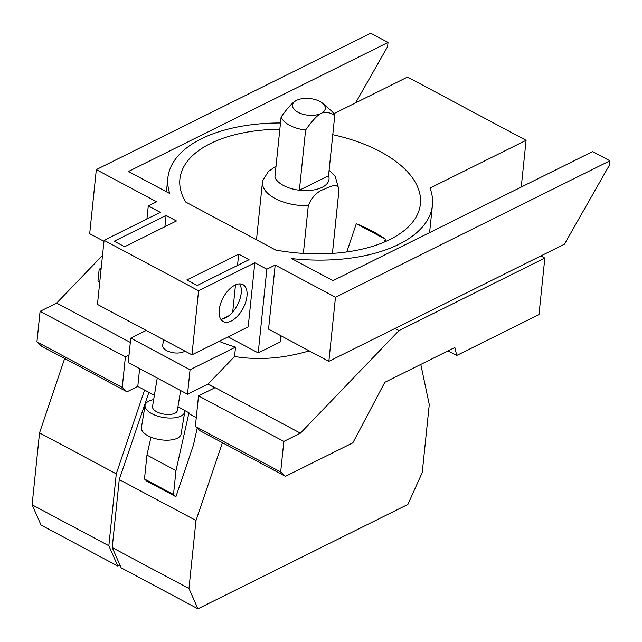 <?xml version="1.0" encoding="UTF-8"?>
<svg xmlns="http://www.w3.org/2000/svg" width="642" height="642" viewBox="0 0 642 642"><rect width="100%" height="100%" fill="white"/><g stroke="black" fill="none" stroke-linecap="round" stroke-linejoin="round"><path stroke-width="0.96" d="M100.987 270.162L99.181 269.199L97.945 281.156L99.751 282.119M101.195 268.195L99.181 269.199M185.153 351.214C179.543 353.798 173.428 353.638 166.824 350.733C163.83 349.063 162.458 347.194 162.699 345.107L163.59 339.706M146.207 330.429L130.767 338.101L128.24 362.586L187.52 394.22L190.056 369.736L235.526 347.129L234.555 356.503L208.168 383.956L187.52 394.22M130.767 338.101L190.056 369.736M181.108 433.84A20.095 8.996 -170.6 0 1 181.084 434.024A20.095 8.996 -170.6 0 1 168.774 440.155A20.095 8.996 -170.6 0 1 148.125 435.846A20.095 8.996 -170.6 0 1 141.425 427.468L145.092 405.303A20.095 8.996 9.4 0 0 151.793 413.681A20.095 8.996 9.4 0 0 172.441 417.99A20.095 8.996 9.4 0 0 184.752 411.867A20.095 8.996 9.4 0 0 184.719 410.342L177.962 406.739M355.612 102.864L387.591 46.673L388.033 42.428L128.432 171.486L169.777 193.547A132.974 67.562 -174.1 0 1 167.875 177.874A132.974 67.562 -174.1 0 1 280.49 122.967M146.93 219.01L148.278 205.938L156.616 201.789L96.316 169.616L89.687 233.712L103.972 241.328M219.099 341.343A132.974 67.562 5.9 0 0 235.526 347.129M564.398 244.241L609.459 165.066L609.9 160.813L335.485 297.238L328.856 361.334L564.398 244.241M335.485 297.238L275.185 265.058L268.557 329.153L328.856 361.334M219.195 309.982A20.937 11.291 -61.9 0 1 228.56 290.096A20.937 11.291 -61.9 0 1 242.941 284.607A20.937 11.291 -61.9 0 1 246.969 296.171A20.937 11.291 -61.9 0 1 237.612 316.065A20.937 11.291 -61.9 0 1 223.231 321.546A20.937 11.291 -61.9 0 1 219.195 309.982M239.635 283.86A20.937 11.291 -61.9 0 1 241.207 293.097A20.937 11.291 -61.9 0 1 220.768 319.218M228.793 315.8L222.244 319.058M191.95 354.833L248.189 326.874L254.818 262.779L198.571 290.746L191.95 354.833L97.448 304.412L104.076 240.317L160.315 212.358L148.278 205.938M280.859 335.718L280.217 341.961L258.204 352.907L228.119 336.857M144.482 479.004L173.517 494.492L175.988 470.578L146.954 455.082L144.482 479.004L146.874 481.195L175.916 496.691L173.517 494.492M157.242 378.066L152.531 406.53A12.559 5.626 9.4 0 0 156.72 411.771A12.559 5.626 9.4 0 0 169.624 414.459A12.559 5.626 9.4 0 0 177.312 410.631L180.643 390.553M153.679 399.605A20.095 8.996 9.4 0 0 145.092 405.303M175.988 470.578L188.973 412.79L184.752 410.543M150.974 437.178L146.954 455.082M207.888 384.101L214.813 387.792L198.522 395.889L195.369 426.448L280.682 471.966L283.844 441.407L300.408 433.173L399.027 330.55L544.833 258.068L538.999 314.564L456.759 355.443L454.841 347.499L384.823 382.303L352.851 442.828L285.449 476.34L280.682 471.966M198.522 395.889L283.844 441.407M208.168 383.956L300.408 433.173M395.047 328.431L399.027 330.55M309.259 350.877C283.138 358.541 258.236 360.411 234.555 356.503M540.853 255.941L544.833 258.068M139.627 368.668L137.797 386.428L127.004 391.797L41.69 346.271L36.923 341.897L40.085 311.338L56.648 303.104L102.519 255.38M56.648 303.104L130.318 342.419M40.085 311.338L125.399 356.864L129.018 355.066M36.923 341.897L122.245 387.423L125.399 356.864M117.815 566.051L41.064 525.1L32.1 504.805L108.843 545.756L117.815 566.051L119.934 565M144.578 390.055L116.274 473.844L39.531 432.893L32.1 504.805M116.274 473.844L108.843 545.756M96.316 169.616L370.731 33.191L388.033 42.428M609.9 160.813L592.598 151.584L332.997 280.642L291.645 258.582A132.974 67.562 -174.1 0 0 432.427 205.207A132.974 67.562 -174.1 0 0 430.004 188.098L526.087 140.325L407.518 77.056L333.808 113.698M526.087 140.325L521.264 187.047M254.818 262.779L266.847 269.207L275.185 265.058M266.847 269.207L258.204 352.907M198.571 290.746L104.076 240.317M166.085 215.431L176.454 220.968L124.604 246.745L114.236 241.207L166.085 215.431L164.914 226.706M238.68 254.168L249.048 259.705L197.198 285.481L186.83 279.944L238.68 254.168L237.516 265.443M235.502 284.871L232.701 312.036M39.531 432.893L64.657 358.525M127.004 391.797L122.245 387.423M197.214 428.134L193.314 445.5L175.916 496.691M196.275 417.637L188.876 413.689L188.973 412.79M154.393 395.287L137.797 386.428M195.369 426.448L200.135 430.814L285.449 476.34M448.124 350.837L456.759 355.443M296.652 100.321A16.483 8.37 -174.1 0 1 319.836 101.42A16.483 8.37 -174.1 0 1 322.645 103.314A16.483 8.37 -174.1 0 1 321.144 113.393A16.483 8.37 -174.1 0 1 297.968 112.294A16.483 8.37 -174.1 0 1 296.171 100.577A16.483 8.37 -174.1 0 1 296.652 100.321C293.137 101.821 287.953 107.375 281.108 116.98L274.888 177.16A27.47 13.955 -174.1 0 0 283.491 185.506A27.47 13.955 -174.1 0 0 299.381 190.233L305.6 130.053A27.47 13.955 -174.1 0 1 289.711 125.326A27.47 13.955 -174.1 0 1 281.108 116.98M197.937 608.809L121.194 567.857L112.222 547.562L188.973 588.513L197.937 608.809L407.887 504.435L422.243 472.544L429.273 404.54L420.799 364.423M222.437 442.715L195.995 520.51L119.251 479.566L112.222 547.562M195.995 520.51L188.973 588.513M119.251 479.566L148.896 392.358M332.773 134.684A120.889 61.415 -174.1 0 1 380.345 151.672A120.889 61.415 -174.1 0 1 420.398 203.971A120.889 61.415 -174.1 0 1 275.643 250.035L185.779 202.086A120.889 61.415 -174.1 0 1 179.904 179.118A120.889 61.415 -174.1 0 1 279.84 129.211M385.601 239.322A120.889 61.415 5.9 0 0 372.143 231.056A120.889 61.415 5.9 0 0 356.567 223.825L385.601 239.322L385.369 241.625M305.6 130.053C312.445 120.447 317.63 114.894 321.144 113.393C324.716 111.371 329.25 112.093 334.755 115.56L328.535 175.739A27.47 13.955 -174.1 0 1 299.381 190.233L328.535 175.739M322.645 103.314L330.839 110.36A27.47 13.955 -174.1 0 1 334.755 115.56M346.76 251.961L356.206 224.01M385.24 239.506L384.381 242.042M303.361 253.43L308.288 205.689C311.988 196.885 317.397 191.356 324.531 189.085C329.98 186.493 338.695 182.216 338.912 190.465L332.404 253.413M276.028 166.126L268.316 171.534L262.634 180.747M308.288 205.689A38.464 19.541 -174.1 0 1 275.217 198.563A38.464 19.541 -174.1 0 1 262.474 181.919L256.487 239.819M329.097 170.25L335.244 176.438L339 189.831A38.464 19.541 -174.1 0 1 338.912 190.465M181.084 434.024L184.752 411.867M167.875 177.874L166.439 191.765M432.427 205.207L429.594 232.621M262.634 180.739L262.474 181.919M339 189.831L332.428 253.413"/></g></svg>
